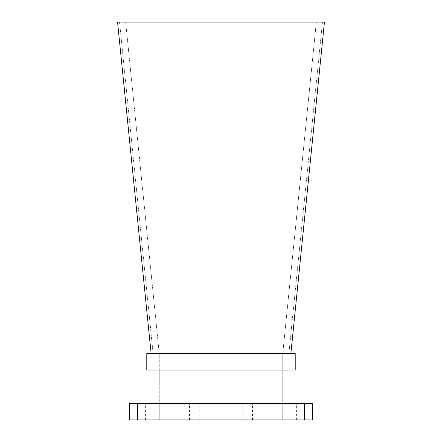 <?xml version="1.0" encoding="UTF-8"?>
<svg xmlns="http://www.w3.org/2000/svg" width="442" height="442" viewBox="0 0 442 442"><rect width="100%" height="100%" fill="white"/><g stroke="black" fill="none" stroke-linecap="round" stroke-linejoin="round"><path stroke-width="0.33" stroke-dasharray="2.21 1.66" d="M324.356 22.962L324.439 22.1L322.461 22.1L288.886 353.6L290.864 353.6L324.439 22.1L290.864 353.6L151.136 353.6L290.864 353.6L324.356 22.962L117.644 22.962L117.561 22.1L151.136 353.6L117.644 22.962M290.864 353.6L288.886 353.6L322.461 22.1L316.328 22.1L282.747 353.6L159.253 353.6L159.253 419.9L282.747 419.9L159.253 419.9L159.253 353.6L125.672 22.1L119.539 22.1L153.114 353.6L119.539 22.1L117.561 22.1L151.136 353.6M282.747 353.6L282.747 419.9L282.747 353.6L159.253 353.6L125.672 22.1L316.328 22.1L282.747 353.6M295.217 370.092L146.783 370.092L146.783 353.6L295.217 353.6L295.217 370.092M286.969 370.092L155.032 370.092L286.969 370.092L286.969 403.408L155.032 403.408L155.032 370.092M155.032 403.408L286.969 403.408M137.517 419.9L312.732 419.9L312.732 403.408L129.268 403.408L129.268 419.9L137.517 419.9L137.517 403.408M301.151 419.9L306.102 419.9L301.151 419.9M140.849 419.9L135.898 419.9L140.849 419.9M194.281 419.9L199.232 419.9L194.281 419.9M247.719 419.9L242.768 419.9L247.719 419.9M247.719 403.408L242.768 403.408L247.719 403.408M194.281 403.408L199.232 403.408L194.281 403.408M301.151 403.408L306.102 403.408L301.151 403.408M140.849 403.408L135.898 403.408L140.849 403.408M304.483 419.9L304.483 403.408M306.102 419.9L306.102 403.408M296.206 419.9L296.206 403.408M145.794 419.9L145.794 403.408M135.898 419.9L135.898 403.408M305.903 419.9L305.903 403.408M296.405 419.9L296.405 403.408M145.595 419.9L145.595 403.408M136.097 419.9L136.097 403.408M199.033 419.9L199.033 403.408M189.53 419.9L189.53 403.408M252.47 419.9L252.47 403.408M242.967 419.9L242.967 403.408M252.664 419.9L252.664 403.408M242.768 419.9L242.768 403.408M199.232 419.9L199.232 403.408M189.336 419.9L189.336 403.408"/><path stroke-width="0.66" d="M117.644 22.962L117.561 22.1L324.439 22.1L324.356 22.962L117.644 22.962L151.136 353.6M324.356 22.962L290.864 353.6M146.783 370.092L295.217 370.092L295.217 353.6L146.783 353.6L146.783 370.092M155.032 403.408L155.032 370.092M286.969 403.408L286.969 370.092M312.732 419.9L129.268 419.9L129.268 403.408L312.732 403.408L312.732 419.9M304.483 419.9L304.483 403.408M137.517 419.9L137.517 403.408"/></g></svg>
